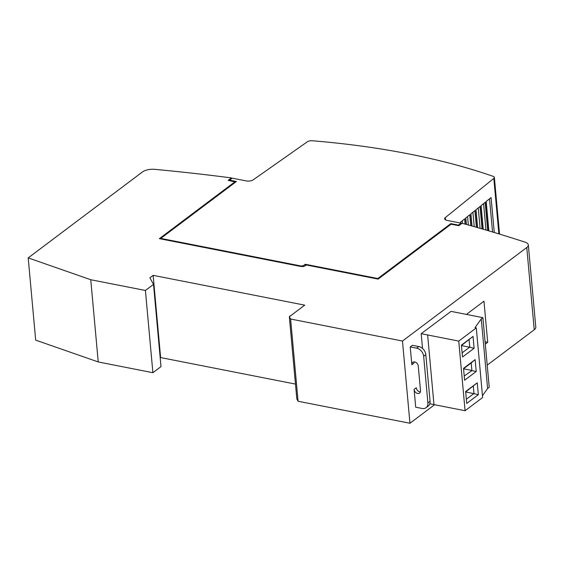 <?xml version="1.0" encoding="UTF-8"?>
<svg xmlns="http://www.w3.org/2000/svg" width="564" height="564" viewBox="0 0 564 564"><rect width="100%" height="100%" fill="white"/><g stroke="black" fill="none" stroke-linecap="round" stroke-linejoin="round"><path stroke-width="0.85" d="M229.626 180.642L229.576 180.12L232.192 178.146L246.369 180.938A5.069 2.157 174.8 0 0 253.243 179.817L307.415 141.747A4.054 1.727 174.8 0 1 312.139 140.746A506.937 215.829 174.8 0 1 408.794 153.93A506.937 215.829 174.8 0 1 493.169 176.349A4.054 1.727 174.8 0 1 494.374 177.427A4.054 1.727 174.8 0 1 493.824 178.407L498.872 233.891M414.117 361.876A3.8 2.834 -127 0 0 414.004 363.103L411.847 364.725A3.8 2.834 53 0 1 412.763 362.321A3.8 2.834 53 0 1 414.737 361.933A3.8 2.834 53 0 1 418.255 365.987L420.497 390.655A3.8 2.834 53 0 1 419.581 393.066A3.8 2.834 53 0 1 417.607 393.453A3.8 2.834 53 0 1 414.089 389.393L415.71 407.208L422.119 408.47A7.607 5.668 53 0 0 426.067 407.694L428.224 406.066A7.607 5.668 -127 0 0 430.057 401.251L425.82 354.657A7.607 5.668 -127 0 0 418.791 346.55L412.383 345.288L410.225 346.909L411.847 364.725M414.089 389.393L416.253 387.771A3.8 2.834 -127 0 0 419.764 391.825A3.8 2.834 -127 0 0 420.384 391.881M410.225 346.909L416.634 348.171A7.607 5.668 53 0 1 423.663 356.286L427.9 402.879A7.607 5.668 53 0 1 426.067 407.694M290.227 316.066L289.677 316.03A27.883 11.872 174.8 0 0 289.692 316.207L289.713 316.446A27.883 11.872 174.8 0 1 289.692 316.207M90.755 279.73L98.235 361.954L35.68 340.127L28.2 257.903L90.755 279.73L145.413 290.474L153.514 284.383L149.897 277.777L153.14 275.345L304.729 305.152L289.339 316.728L296.826 398.952L298.081 401.251L409.957 423.254L434.59 404.719M422.535 348.474L421.188 333.684L458.743 341.1L476.291 327.895L475.008 327.642L481.268 318.886L482.89 317.666L451.031 311.37L421.188 333.684M429.817 403.761L433.97 404.599L427.632 334.981M482.46 395.702L487.606 388.497L489.228 387.278L482.89 317.666M433.97 404.599L465.074 410.719L482.629 397.514L476.291 327.895M465.074 410.719L458.743 341.1M477.25 382.815L465.638 391.55L466.724 403.429L478.328 394.694L477.25 382.815L465.674 391.938M473.027 336.405L461.415 345.14L462.494 357.012L474.105 348.284L473.027 336.405L461.451 345.528M464.609 380.221L476.22 371.486L475.142 359.606L463.53 368.341L464.609 380.221M466.343 399.249L473.83 393.616L478.328 394.694M474.007 393.82L473.309 386.164M473.83 393.616L465.681 392.008M462.12 352.838L469.608 347.205L474.105 348.284M469.784 347.41L469.086 339.754M469.608 347.205L461.458 345.598M464.228 376.04L471.899 370.611L471.201 362.955L463.566 368.729M471.715 370.407L463.573 368.807M471.899 370.611L476.22 371.486M475.142 359.606L471.201 362.955M487.606 388.497L481.268 318.886M466.569 314.451A15.207 7.797 -78.9 0 1 467.76 313.394L483.961 301.204L487.705 342.313L485.089 341.805M487.705 342.313L485.301 344.125M28.2 257.903L142.445 171.957A10.138 4.315 174.8 0 1 154.677 169.334A1165.95 496.412 174.8 0 1 231.416 177.921L231.487 178.682M460.548 223.055L460.478 222.258L464.63 218.91L465.103 224.112M466.146 224.401L465.575 218.141L469.756 214.764L470.75 225.678M471.765 225.967L470.679 214.024L474.881 210.626L476.397 227.278M477.384 227.56L475.776 209.907L480.006 206.487L482.051 228.899M483.003 229.174L480.873 205.782L485.139 202.342L487.705 230.549M488.628 230.824L485.971 201.665L491.075 197.548L494.261 232.495M489.524 198.803L492.541 231.98M483.574 203.611L485.978 230.041M478.237 207.919L480.098 228.335M472.907 212.226L474.218 226.657M467.57 216.534L468.346 225.008M462.24 220.841L462.473 223.386M229.576 180.12L236.45 181.474L160.761 238.41L160.81 238.932M160.761 238.41L301.254 266.032L301.289 266.469M301.254 266.032L303.34 265.679L303.411 266.462M303.34 265.679L305.23 264.255L305.336 265.39M305.23 264.255L377.824 278.531L377.873 279.053M377.824 278.531L450.812 223.626L450.883 224.38M461.14 223.957L461.063 223.154L458.447 225.128L458.49 225.649M458.447 225.128L450.812 223.626M461.063 223.154L446.984 220.383A5.069 2.157 174.8 0 1 444.636 218.811A5.069 2.157 174.8 0 1 445.32 217.584L493.824 178.407M289.339 316.728L290.601 319.027L402.477 341.03L526.762 247.533A10.138 4.315 174.8 0 0 528.32 244.931A10.138 4.315 174.8 0 0 525.133 242.182A1165.95 496.412 174.8 0 0 462.05 223.273L458.758 225.699L451.122 224.197L378.141 279.102L306.4 264.995L303.813 266.539L301.063 266.511L159.365 238.65L234.786 181.911L234.85 182.673M160.775 238.565L160.395 238.847M229.59 180.276L229.21 180.558M234.786 181.911L228.18 180.36L231.416 177.921M98.235 361.954L152.893 372.705L160.994 366.607L153.514 284.383M145.413 290.474L152.893 372.705M160.197 357.886L160.62 357.569L295.473 384.084M153.14 275.345L160.62 357.569M290.601 319.027L298.081 401.251M402.477 341.03L409.957 423.254M487.211 365.134L534.242 329.757A10.138 4.315 -5.2 0 0 535.8 327.155L528.32 244.931M427.9 402.879L430.057 401.251M423.663 356.286L425.82 354.657M416.634 348.171L418.791 346.55M445.32 217.584L445.532 219.897M526.762 247.533L534.242 329.757M486.196 201.489L488.875 230.895M481.099 205.606L483.249 229.245M476.002 209.723L477.63 227.63M470.898 213.841L472.012 226.037M465.801 217.965L466.393 224.465M460.703 222.082L460.795 223.104M494.374 177.427L499.535 234.088"/></g></svg>
